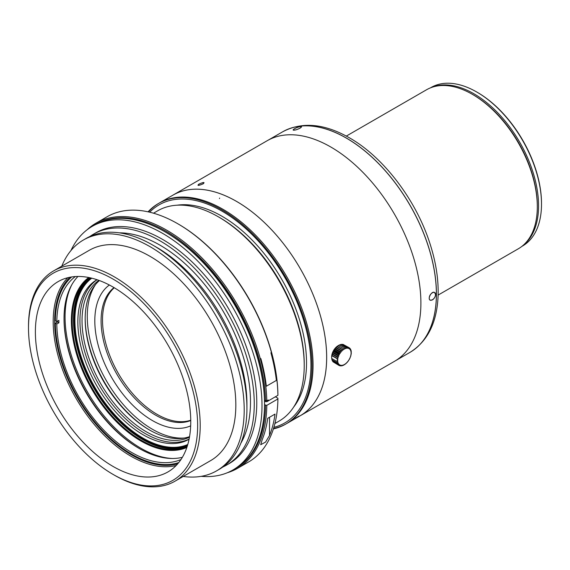 <?xml version="1.0" encoding="UTF-8"?>
<svg xmlns="http://www.w3.org/2000/svg" width="570" height="570" viewBox="0 0 570 570"><rect width="100%" height="100%" fill="white"/><g stroke="black" fill="none" stroke-linecap="round" stroke-linejoin="round"><path stroke-width="0.85" d="M190.751 420.211A76.993 44.453 60 0 1 118.46 373.642A76.993 44.453 60 0 1 114.271 287.75M190.751 420.51A76.993 44.453 60 0 1 117.035 374.462A76.993 44.453 60 0 1 114.014 287.601M190.672 425.826A81.439 47.018 60 0 1 111.67 377.554A81.439 47.018 60 0 1 109.369 285.014M184.416 438.017A92.098 53.174 60 0 1 106.341 380.632A92.098 53.174 60 0 1 95.689 284.33M149.775 430.151A92.098 53.174 60 0 1 85.179 318.267M189.554 436.649A90.616 52.319 60 0 1 149.247 429.851A90.616 52.319 60 0 1 85.172 318.865A90.616 52.319 60 0 1 99.437 280.568M98.924 280.376A90.616 52.319 -120 0 0 87.445 353.564A90.616 52.319 -120 0 0 146.112 431.661A90.616 52.319 -120 0 0 189.461 437.19M189.09 439.107A92.098 53.174 60 0 1 145.065 433.478A92.098 53.174 60 0 1 85.443 354.12A92.098 53.174 60 0 1 97.078 279.735M189.069 439.221A92.098 53.174 60 0 1 189.019 439.249A92.098 53.174 60 0 1 96.921 386.075A92.098 53.174 60 0 1 96.921 279.728A92.098 53.174 60 0 1 96.971 279.699M187.772 444.507A96.245 55.568 60 0 1 142.97 438.074A96.245 55.568 60 0 1 80.997 356.193A96.245 55.568 60 0 1 91.742 278.181M187.537 445.312A96.836 55.91 60 0 1 142.55 438.8A96.836 55.91 60 0 1 80.227 356.492A96.836 55.91 60 0 1 90.929 277.982M187.188 446.41A97.727 56.423 60 0 1 113.48 415.33A97.727 56.423 60 0 1 73.452 319.834A97.727 56.423 60 0 1 89.804 277.733M89.576 277.683A97.727 56.423 -120 0 0 72.191 320.561A97.727 56.423 -120 0 0 112.931 416.848A97.727 56.423 -120 0 0 187.117 446.638M186.839 447.457A98.318 56.765 60 0 1 112.261 417.34A98.318 56.765 60 0 1 71.357 320.561A98.318 56.765 60 0 1 88.721 277.505M71.856 284.658A107.203 61.895 -120 0 0 87.274 391.647A107.203 61.895 -120 0 0 172.218 458.487M64.025 318.081A107.203 61.895 -120 0 0 139.351 448.554M182.364 457.318A105.87 61.125 60 0 1 138.888 448.284A105.87 61.125 60 0 1 64.032 319.841A105.87 61.125 60 0 1 64.025 318.623A105.87 61.125 60 0 1 77.948 276.457M71.606 276.949A107.944 62.322 -120 0 0 55.34 320.746L56.808 321.594L58.902 320.383A105.87 61.125 -120 0 0 58.902 322.798L56.808 324.009A105.87 61.125 60 0 0 101.218 427.415A105.87 61.125 60 0 0 180.982 459.52M56.808 321.594A105.87 61.125 60 0 1 75.347 276.55M57.427 321.231A107.944 62.322 -120 0 0 57.435 321.957L55.34 323.161A107.944 62.322 -120 0 0 98.738 426.524A107.944 62.322 -120 0 0 178.766 462.562M178.724 462.612A108.849 62.843 60 0 1 178.31 462.705M55.34 323.161L56.808 324.009M58.902 322.798L57.435 321.957M177.698 463.845A108.849 62.843 60 0 1 77.164 397.482A108.849 62.843 60 0 1 69.96 277.234M176.173 465.505A109.867 63.434 60 0 1 75.938 398.188A109.867 63.434 60 0 1 67.766 277.725M113.067 287.045A109.867 63.434 60 0 1 184.844 383.859A109.867 63.434 60 0 1 168 471.896A109.867 63.434 60 0 1 58.14 408.469A109.867 63.434 60 0 1 58.14 281.601A109.867 63.434 60 0 1 113.067 287.045M113.067 279.101A119.6 69.048 60 0 1 197.64 425.576A119.6 69.048 60 0 1 113.067 474.404A119.6 69.048 60 0 1 28.5 327.928A119.6 69.048 60 0 1 113.067 279.101M28.5 327.928L28.5 326.439A121.417 70.103 60 0 1 53.644 270.864A121.417 70.103 60 0 1 114.356 276.877A121.417 70.103 60 0 1 193.672 383.867A121.417 70.103 60 0 1 175.061 481.158A121.417 70.103 60 0 1 114.349 475.145L113.067 474.404M53.644 270.864L89.276 250.294A121.417 70.103 60 0 1 149.981 256.308A121.417 70.103 60 0 1 229.297 363.297A121.417 70.103 60 0 1 210.686 460.589L175.061 481.158M61.809 266.147A133.259 76.936 60 0 1 83.348 240.034A133.259 76.936 60 0 1 149.981 246.632A133.259 76.936 60 0 1 237.035 364.066A133.259 76.936 60 0 1 216.607 470.849A133.259 76.936 60 0 1 183.227 476.442M83.348 240.034L86.07 238.46A133.259 76.936 60 0 1 152.703 245.064L152.703 245.064A133.259 76.936 60 0 1 246.931 408.27A133.259 76.936 60 0 1 219.329 469.274L216.607 470.849M156.472 247.238L152.703 245.064L156.472 247.238A127.929 73.858 60 0 1 246.931 403.923L246.931 408.27M119.379 232.852A127.929 73.858 60 0 1 160.035 245.186A127.929 73.858 60 0 1 240.846 443.232M89.839 236.522A133.259 76.936 60 0 1 93.402 234.227A133.259 76.936 60 0 1 160.035 240.832A133.259 76.936 60 0 1 247.088 358.259A133.259 76.936 60 0 1 226.661 465.049A133.259 76.936 60 0 1 222.898 466.987M93.402 234.227L95.917 232.781A133.259 76.936 60 0 1 162.543 239.379A133.259 76.936 60 0 1 249.603 356.813A133.259 76.936 60 0 1 229.176 463.595L226.661 465.049M70.922 250.593A140.662 81.211 60 0 1 92.212 226.368A140.662 81.211 60 0 1 162.543 233.337A140.662 81.211 60 0 1 254.434 357.29A140.662 81.211 60 0 1 232.873 470.008A140.662 81.211 60 0 1 201.253 476.335M232.873 470.008L235.389 468.554A140.662 81.211 -120 0 0 264.523 404.159A140.662 81.211 -120 0 0 165.058 231.883L165.058 231.883A140.662 81.211 -120 0 0 94.727 224.915L92.212 226.368M165.058 231.883L166.105 232.489A139.187 80.356 60 0 1 264.509 401.13A139.187 80.356 60 0 1 264.523 402.954L264.523 404.159M153.508 213.209L157.662 210.807A121.417 70.103 60 0 1 218.367 216.821A121.417 70.103 60 0 1 218.374 216.821A121.417 70.103 60 0 1 304.223 365.52A121.417 70.103 60 0 1 279.079 421.102L274.925 423.503M219.657 217.562L218.374 216.821L219.657 217.562A119.6 69.048 60 0 1 304.223 364.038L304.223 365.52M177.142 205.193A119.6 69.048 60 0 1 221.958 216.23A119.6 69.048 60 0 1 295.923 309.246A119.6 69.048 60 0 1 293.678 407.037M273.885 427.322A125.856 72.661 -120 0 0 306.667 331.298A125.856 72.661 -120 0 0 221.958 211.121A125.856 72.661 -120 0 0 149.682 212.197M173.921 194.584L159.336 203.006A127.338 73.516 60 0 1 223.005 209.311A127.338 73.516 60 0 1 306.19 321.523A127.338 73.516 60 0 1 286.674 423.56L301.252 415.138M286.147 423.859A127.338 73.516 60 0 1 273.522 428.512M148.471 211.919A127.338 73.516 60 0 1 158.816 203.312M300.483 126.526L301.494 126.754L300.091 128.165C296.649 129.803 294.362 130.409 293.208 129.967C294.206 128.585 296.628 127.438 300.483 126.526M435.544 294.54C435.338 296.842 434.276 298.644 432.352 299.948L430.158 300.183C427.243 298.83 431.775 290.55 434.597 292.488L435.544 294.54M203.319 182.621L204.06 182.785L203.027 183.811C200.512 185.022 198.83 185.471 197.989 185.143C198.709 184.117 200.49 183.276 203.319 182.621M336.998 361.53L331.683 358.459L331.655 356.991A9.177 5.301 -60 0 1 331.655 356.906A9.177 5.301 -60 0 1 338.224 345.627L339.506 344.914L344.822 347.978A28.878 23.577 120 0 1 344.423 349.203L343.56 348.712A28.878 23.22 103 0 1 343.283 349.973L342.321 349.681A28.878 22.159 87.8 0 1 342.178 350.956L341.138 350.856A28.878 20.42 75 0 1 341.138 352.11L340.048 352.21A28.878 18.062 64.5 0 1 340.204 353.414L339.086 353.706A28.878 15.155 55.8 0 1 339.392 354.811L338.274 355.288A28.878 11.792 48.4 0 1 338.737 356.279L337.647 356.906A28.878 8.066 41.9 0 1 338.252 357.753L337.219 358.523A28.878 4.097 35.8 0 1 337.953 359.2L336.998 360.076L337.853 360.575L336.998 361.53A28.878 4.097 24.2 0 0 337.953 361.829L337.219 362.834A28.878 8.066 18.1 0 0 338.252 362.94L337.647 363.952A28.878 11.792 11.6 0 0 338.737 363.852L338.281 364.85A28.878 15.155 4.2 0 0 339.392 364.558L339.086 365.491A28.878 18.062 -4.5 0 0 340.204 365.028L340.055 365.869A28.878 20.42 -15 0 0 341.138 365.242L341.145 365.969A28.878 22.159 -27.8 0 0 342.178 365.199L342.328 365.783A28.878 23.22 -43 0 0 343.283 364.907L343.567 365.32A28.878 23.577 -60 0 0 344.423 364.365L344.822 364.593A28.878 23.22 -77 0 0 345.562 363.589L346.061 363.624A28.878 22.159 -92.2 0 0 346.667 362.613L347.244 362.442A28.878 20.42 -105 0 0 347.7 361.451L348.334 361.088A28.878 18.062 -115.5 0 0 348.641 360.155L349.296 359.599A28.878 15.155 -124.2 0 0 349.453 358.751L350.108 358.017A28.878 11.792 -131.6 0 0 350.108 357.29L350.735 356.392A28.878 8.066 -138.1 0 0 350.593 355.815L351.17 354.782A28.878 4.097 -144.2 0 0 350.885 354.369L351.384 353.222L350.985 352.994L351.384 351.776L350.885 351.733L351.17 350.464A28.878 8.066 -161.9 0 1 350.593 350.628L350.735 349.346A28.878 11.792 -168.4 0 1 350.108 349.709L350.108 348.455A28.878 15.155 -175.8 0 1 349.453 349.004L349.296 347.807A28.878 18.062 175.5 0 1 348.641 348.541L348.334 347.429A28.878 20.42 165 0 1 347.7 348.32L347.244 347.329A28.878 22.159 152.2 0 1 346.667 348.363L346.061 347.522A28.878 23.22 137 0 1 345.562 348.662L344.822 347.985M339.086 365.498L333.678 362.192M338.274 364.85L332.958 361.779L332.773 361.138M337.647 363.952L332.331 360.881L332.054 359.357M337.219 362.834L331.904 359.77L331.754 358.252M331.655 356.906L333.194 351.234L337.084 346.396L338.245 345.641L343.56 348.705M339.364 345.078L340.746 344.451L346.061 347.515M340.468 344.786L341.929 344.266L347.244 347.329M342.37 344.515L343.019 344.358L348.334 347.429M343.731 344.772L349.296 347.807M350.65 350.165L351.17 350.464M350.935 351.512L351.384 351.776M343.112 365.064L343.56 365.32M341.801 365.484L342.321 365.783M340.518 365.612L341.138 365.969M339.271 365.42L340.048 365.876M336.998 360.076L337.853 360.575M331.754 355.623L337.953 359.2M331.904 355.452L337.219 358.523M332.054 354.17L338.252 357.753M332.331 353.835L337.647 356.906M332.538 352.695L338.737 356.279M332.958 352.217L338.274 355.281M333.194 351.234L339.392 354.811M333.771 350.636L339.086 353.699M333.999 349.83L340.204 353.414M334.733 349.139L340.048 352.21M334.939 348.534L341.138 352.11M335.823 347.786L341.138 350.856M335.972 347.379L342.178 350.956M337.005 346.603L342.321 349.674M337.084 346.396L343.283 349.973M338.224 345.62L344.423 349.203M349.325 347.999L350.108 348.455M350.108 348.99L350.735 349.346M438.116 295.089L518.301 248.798A91.799 53.003 -120 0 0 537.311 206.775A91.799 53.003 -120 0 0 472.402 94.342A91.799 53.003 -120 0 0 426.495 89.789L346.318 136.08M472.402 94.342L473.235 94.82A90.616 52.319 60 0 1 537.311 205.806L537.311 206.775M432.174 87.239A91.506 52.832 60 0 1 473.862 93.737A91.506 52.832 60 0 1 532.537 170.815A91.506 52.832 60 0 1 523.346 245.157M430.329 87.923L431.041 87.509A91.506 52.832 60 0 1 476.798 92.041L476.798 92.041A91.506 52.832 60 0 1 541.5 204.11A91.506 52.832 60 0 1 522.548 246.005L521.835 246.411M477.425 92.404L476.798 92.041L477.425 92.404A90.616 52.319 60 0 1 541.5 203.39L541.5 204.11M264.523 404.764L266.81 405.363L277.911 398.957L277.911 398.231L275.395 396.777M277.911 395.331A141.552 81.724 -120 0 0 177.833 223.782L178.46 224.145A140.662 81.211 60 0 1 277.911 394.604L277.911 395.331L266.81 401.736L264.509 401.13M265.556 401.736A140.662 81.211 -120 0 0 203.098 260.875A140.662 81.211 -120 0 0 95.254 224.616M235.909 468.248A140.662 81.211 -120 0 0 265.556 405.363M268.37 400.005A3.705 2.138 180 0 1 264.494 400.404M266.81 405.363A141.552 81.724 60 0 1 237.505 468.355A141.552 81.724 60 0 1 227.28 472.758M87.032 229.838A141.552 81.724 60 0 1 95.96 223.184A141.552 81.724 60 0 1 204.309 260.34A141.552 81.724 60 0 1 266.81 401.736M177.833 223.782A141.552 81.724 -120 0 0 107.053 216.771L95.96 223.184M237.505 468.355L248.606 461.949A141.552 81.724 -120 0 0 277.911 398.957M275.018 414.091L267.693 418.323A141.552 81.724 60 0 1 262.214 439.67L260.697 444.714L265.599 442.071L269.546 435.437A141.552 81.724 -120 0 0 275.018 414.091M260.853 358.566A141.552 81.724 60 0 1 266.333 386.225L276.379 380.425A141.552 81.724 -120 0 0 270.907 352.759M273.393 428.918A127.338 73.516 -120 0 0 285.627 424.166A127.338 73.516 -120 0 0 285.627 277.127A127.338 73.516 -120 0 0 158.289 203.604A127.338 73.516 -120 0 0 148.05 211.826M158.289 203.604L172.945 195.147A127.338 73.516 60 0 1 300.283 268.662A127.338 73.516 60 0 1 300.283 415.701A127.352 73.53 -120 0 0 305.798 411.925A127.352 73.53 -120 0 0 297.341 263.696A127.352 73.53 -120 0 0 172.938 195.132A127.352 73.53 -120 0 0 171.976 195.702M299.314 416.264A127.352 73.53 -120 0 0 300.29 415.715L285.627 424.166M172.938 195.132L267.166 140.726A127.352 73.53 60 0 1 391.569 209.29A127.352 73.53 60 0 1 400.033 357.525A127.352 73.53 60 0 1 394.518 361.309L300.29 415.715M203.241 183.782C205.022 181.972 203.54 182.101 198.802 184.181C196.978 185.891 198.46 185.763 203.241 183.782M282.727 131.763L268.149 140.177L282.67 131.798A127.338 73.516 60 0 1 410.008 205.314A127.338 73.516 60 0 1 410.008 352.353L395.487 360.739L410.065 352.317A127.338 73.516 -120 0 0 429.58 250.28A127.338 73.516 -120 0 0 346.396 138.068A127.338 73.516 -120 0 0 282.727 131.763C302.15 121.524 324.358 123.533 349.353 137.776C383.439 157.071 415.829 199.664 429.794 243.098C435.858 261.68 438.629 279.25 438.095 295.809C437.012 322.492 427.671 341.33 410.065 352.317M294.177 130.152C297.597 129.967 304.052 126.241 300.461 126.526C297.098 126.861 290.643 130.587 294.177 130.152M429.26 298.139C429.117 302.791 435.573 299.065 435.544 294.512C435.573 289.788 429.117 293.514 429.26 298.139M269.546 417.254L269.546 435.437M299.043 416.079L294.989 418.409M219.649 198.061L219.457 198.574"/></g></svg>
